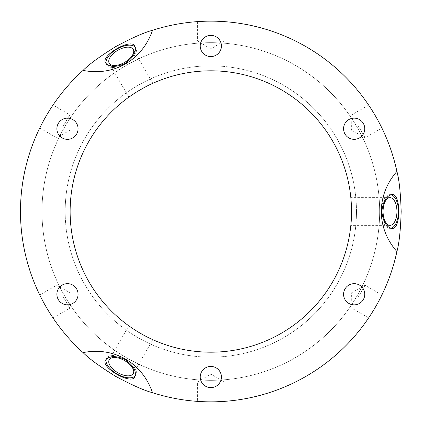 <?xml version="1.0" encoding="UTF-8"?>
<svg xmlns="http://www.w3.org/2000/svg" width="423" height="423" viewBox="0 0 423 423"><rect width="100%" height="100%" fill="white"/><g stroke="black" fill="none" stroke-linecap="round" stroke-linejoin="round"><path stroke-width="0.32" stroke-dasharray="2.12 1.59" d="M358.471 296.745L365.091 285.276L358.471 296.745M375.672 306.675C383.777 291.632 383.777 291.632 375.672 306.675C366.699 321.216 366.699 321.216 375.672 306.675M348.875 285.086A10.591 10.591 0 0 0 348.875 303.434A10.591 10.591 0 0 0 364.763 294.26A10.591 10.591 0 0 0 348.875 285.086M210.823 381.985L197.583 381.985L210.823 381.985M210.823 401.85C227.902 401.348 227.902 401.348 210.823 401.85C193.745 401.348 193.745 401.348 210.823 401.85A190.35 190.35 0 0 0 375.672 116.325A190.35 190.35 0 0 0 45.975 116.325A190.35 190.35 0 0 0 210.823 401.85M216.121 367.846A10.591 10.591 0 0 0 200.232 377.02A10.591 10.591 0 0 0 216.121 386.194A10.591 10.591 0 0 0 216.121 367.846M63.175 296.745L69.8 308.214L63.175 296.745M45.975 306.675C54.948 321.216 54.948 321.216 45.975 306.675C37.869 291.632 37.869 291.632 45.975 306.675M78.07 294.26A10.591 10.591 0 0 0 62.181 285.086A10.591 10.591 0 0 0 62.181 303.434A10.591 10.591 0 0 0 78.07 294.26M63.175 126.255L69.8 114.786L63.175 126.255M45.975 116.325C37.869 131.368 37.869 131.368 45.975 116.325C54.948 101.784 54.948 101.784 45.975 116.325M72.772 137.914A10.591 10.591 0 0 0 72.772 119.566A10.591 10.591 0 0 0 56.883 128.74A10.591 10.591 0 0 0 72.772 137.914M210.823 41.015L197.583 41.015L210.823 41.015M210.823 21.15C193.745 21.652 193.745 21.652 210.823 21.15C227.902 21.652 227.902 21.652 210.823 21.15M205.525 55.154A10.591 10.591 0 0 0 221.419 45.98A10.591 10.591 0 0 0 205.525 36.806A10.591 10.591 0 0 0 205.525 55.154M343.576 128.74A10.591 10.591 0 0 0 359.465 137.914A10.591 10.591 0 0 0 359.465 119.566A10.591 10.591 0 0 0 343.576 128.74M358.471 126.255L365.091 137.724L358.471 126.255M375.672 116.325C366.699 101.784 366.699 101.784 375.672 116.325C383.777 131.368 383.777 131.368 375.672 116.325M131.014 327.365L128.814 325.821L109.224 359.746M132.23 328.195L133.081 328.766M135.899 330.585L139.558 332.811M140.415 333.308L140.7 333.472M141.393 333.869L145.158 335.931M148.14 337.459L149.06 337.908M150.382 338.548L152.825 339.685L133.24 373.609M106.189 359.243A16.883 8.444 30 0 1 106.612 358.233A16.883 8.444 30 0 1 125.451 359.365A16.883 8.444 30 0 1 135.852 375.116A16.883 8.444 30 0 1 135.191 375.984M151.831 83.775L152.825 83.315L133.24 49.391M132.362 94.715L128.814 97.179L109.224 63.254M135.191 47.016A16.883 8.444 150 0 1 135.852 47.884A16.883 8.444 150 0 1 125.451 63.635A16.883 8.444 150 0 1 106.612 64.767A16.883 8.444 150 0 1 106.189 63.757M351.423 206.297L351.407 206.006M350.937 224.275L350.831 225.364L390.006 225.364M351.19 201.945L350.831 197.636L390.006 197.636M391.09 228.246A16.883 8.444 -90 0 1 390.006 228.383A16.883 8.444 -90 0 1 381.562 211.5A16.883 8.444 -90 0 1 390.006 194.617A16.883 8.444 -90 0 1 391.09 194.754M210.823 357.16A145.66 145.66 0 0 0 336.967 138.67A145.66 145.66 0 0 0 84.679 138.67A145.66 145.66 0 0 0 210.823 357.16A145.66 145.66 0 0 0 336.967 138.67A145.66 145.66 0 0 0 84.679 138.67A145.66 145.66 0 0 0 210.823 357.16M210.823 352.195A140.695 140.695 0 0 0 332.668 141.155A140.695 140.695 0 0 0 88.978 141.155A140.695 140.695 0 0 0 210.823 352.195M210.823 380.33A168.83 168.83 0 0 0 357.038 127.085A168.83 168.83 0 0 0 64.613 127.085A168.83 168.83 0 0 0 210.823 380.33A168.83 168.83 0 0 0 357.038 127.085A168.83 168.83 0 0 0 64.613 127.085A168.83 168.83 0 0 0 210.823 380.33M381.895 294.979L365.091 285.276L351.582 292.764L351.851 308.214L368.65 317.911M224.063 401.39L224.063 381.985L210.823 374.032L197.583 381.985L197.583 401.39M52.997 317.911L69.8 308.214L70.07 292.764L56.555 285.276L39.757 294.979M39.757 128.021L56.555 137.724L70.07 130.236L69.8 114.786L52.997 105.089M197.583 21.61L197.583 41.015L210.823 48.968L224.063 41.015L224.063 21.61M368.65 105.089L351.851 114.786L351.582 130.236L365.091 137.724L381.895 128.021M134.763 377.009L135.852 375.116M105.517 360.126L106.612 358.233M105.517 62.874L106.612 64.767M134.763 45.991L135.852 47.884M392.19 194.617L390.006 194.617M392.19 228.383L390.006 228.383"/><path stroke-width="0.63" d="M375.672 306.675C383.777 291.632 383.777 291.632 375.672 306.675C366.699 321.216 366.699 321.216 375.672 306.675M348.875 285.086A10.591 10.591 0 0 1 364.763 294.26A10.591 10.591 0 0 1 348.875 303.434A10.591 10.591 0 0 1 348.875 285.086M152.486 392.692C144.396 390.614 132.119 385.163 115.648 376.348C99.78 366.492 88.92 358.582 83.077 352.613A76.452 66.21 -60 0 1 152.486 392.692A190.35 190.35 0 0 0 210.823 401.85C227.902 401.348 227.902 401.348 210.823 401.85C193.745 401.348 193.745 401.348 210.823 401.85A190.35 190.35 0 0 0 396.906 251.574A76.452 66.21 180 0 1 396.906 171.426A190.35 190.35 0 0 0 152.486 30.308A76.452 66.21 60 0 1 83.077 70.387C88.909 64.428 99.765 56.518 115.648 46.652C132.135 37.827 144.412 32.381 152.486 30.308M216.121 367.846A10.591 10.591 0 0 1 216.121 386.194A10.591 10.591 0 0 1 200.232 377.02A10.591 10.591 0 0 1 216.121 367.846M45.975 306.675C54.948 321.216 54.948 321.216 45.975 306.675C37.869 291.632 37.869 291.632 45.975 306.675M78.07 294.26A10.591 10.591 0 0 1 62.181 303.434A10.591 10.591 0 0 1 62.181 285.086A10.591 10.591 0 0 1 78.07 294.26M45.975 116.325C37.869 131.368 37.869 131.368 45.975 116.325C54.948 101.784 54.948 101.784 45.975 116.325M72.772 137.914A10.591 10.591 0 0 1 56.883 128.74A10.591 10.591 0 0 1 72.772 119.566A10.591 10.591 0 0 1 72.772 137.914M210.823 21.15C193.745 21.652 193.745 21.652 210.823 21.15C227.902 21.652 227.902 21.652 210.823 21.15M205.525 55.154A10.591 10.591 0 0 1 205.525 36.806A10.591 10.591 0 0 1 221.419 45.98A10.591 10.591 0 0 1 205.525 55.154M343.576 128.74A10.591 10.591 0 0 1 359.465 119.566A10.591 10.591 0 0 1 359.465 137.914A10.591 10.591 0 0 1 343.576 128.74M375.672 116.325C366.699 101.784 366.699 101.784 375.672 116.325C383.777 131.368 383.777 131.368 375.672 116.325M152.825 339.685L145.226 335.968C136.719 331.569 128.254 325.461 128.814 325.821M109.224 359.746A13.864 6.932 -150 0 0 117.768 372.679A13.864 6.932 -150 0 0 133.24 373.609A13.864 6.932 -150 0 0 124.7 360.671A13.864 6.932 -150 0 0 109.224 359.746M131.014 327.365L132.23 328.195M133.081 328.766L135.899 330.585M139.558 332.811L140.415 333.308M140.7 333.472L141.393 333.869M145.158 335.931L148.14 337.459M149.06 337.908L150.382 338.548M135.191 375.984A16.883 8.444 30 0 1 117.012 373.985A16.883 8.444 30 0 1 106.189 359.243M134.763 377.009C136.777 371.516 133.631 365.715 125.308 359.613C115.865 355.463 109.271 355.632 105.517 360.126C100.203 367.243 131.252 385.168 134.763 377.009M128.814 97.179L136.021 92.341C144.121 87.175 153.401 83.024 152.825 83.315M133.24 49.391A13.864 6.932 -30 0 0 117.768 50.321A13.864 6.932 -30 0 0 109.224 63.254A13.864 6.932 -30 0 0 124.7 62.329A13.864 6.932 -30 0 0 133.24 49.391M151.831 83.775C148.436 85.203 143.17 88.058 136.021 92.341M135.772 92.494L132.362 94.715M106.189 63.757A16.883 8.444 150 0 1 117.012 49.015A16.883 8.444 150 0 1 135.191 47.016M105.517 62.874C109.271 67.368 115.865 67.537 125.308 63.387C133.631 57.285 136.777 51.484 134.763 45.991C131.252 37.832 100.203 55.757 105.517 62.874M83.077 70.387A190.35 190.35 0 0 0 83.077 352.613M396.906 171.426C399.148 179.394 400.57 192.756 401.173 211.5C400.57 230.244 399.148 243.606 396.906 251.574M350.831 197.636L351.423 206.297C351.841 215.894 350.799 226.009 350.831 225.364M390.006 225.364A13.864 6.932 -90 0 1 383.074 211.5A13.864 6.932 -90 0 1 390.006 197.636A13.864 6.932 -90 0 1 396.938 211.5A13.864 6.932 -90 0 1 390.006 225.364M350.937 224.275C351.391 220.621 351.555 214.63 351.423 206.297M351.407 206.006L351.19 201.945M392.19 194.617C401.009 193.575 401.009 229.425 392.19 228.383C386.421 227.384 382.974 221.758 381.853 211.5C382.974 201.242 386.421 195.616 392.19 194.617M391.09 194.754A16.883 8.444 -90 0 1 398.45 211.5A16.883 8.444 -90 0 1 391.09 228.246M210.823 352.195A140.695 140.695 0 0 0 332.668 141.155A140.695 140.695 0 0 0 88.978 141.155A140.695 140.695 0 0 0 210.823 352.195"/></g></svg>
